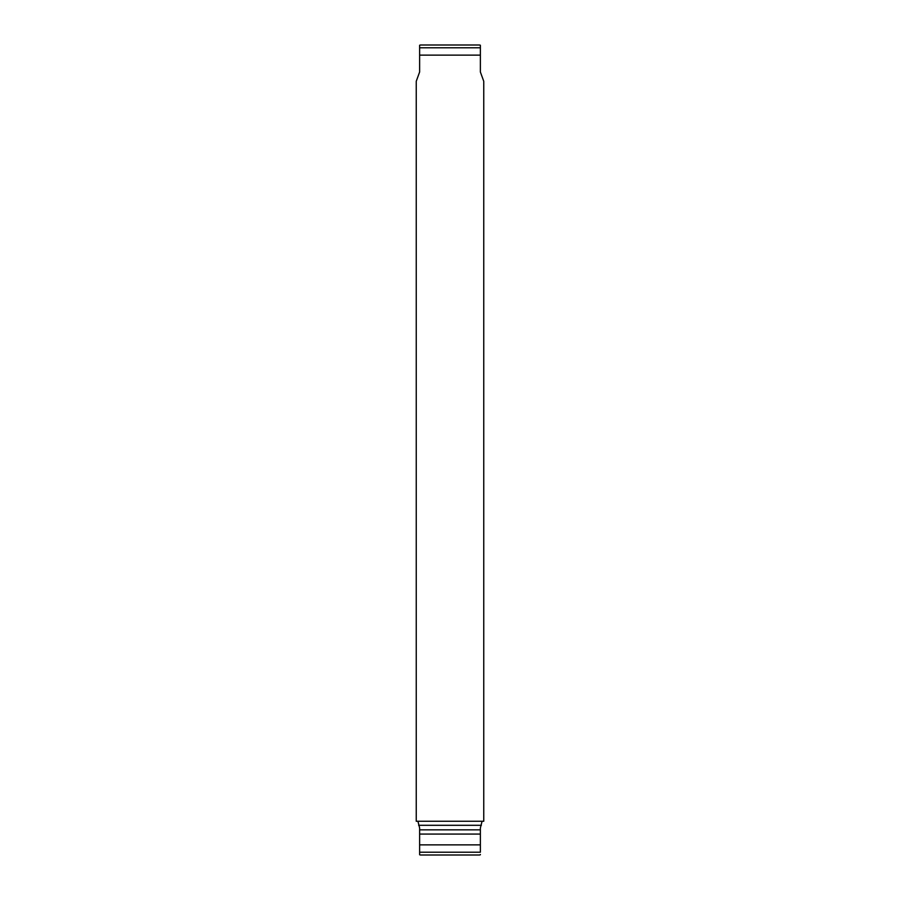 <?xml version="1.0" encoding="UTF-8"?>
<svg xmlns="http://www.w3.org/2000/svg" width="900" height="900" viewBox="0 0 900 900"><rect width="100%" height="100%" fill="white"/><g stroke="black" fill="none" stroke-linecap="round" stroke-linejoin="round"><path stroke-width="1.35" d="M480.375 55.125L480.375 45.236A3.375 3.375 0 0 0 479.137 45L420.863 45A3.375 3.375 0 0 0 419.625 45.236L419.625 72L416.25 81.27L416.25 821.25L483.75 821.25L483.75 81.27L480.375 72L480.375 55.125L419.625 55.125M417.938 821.25L419.625 828L419.625 854.764A3.375 3.375 0 0 0 420.863 855L479.137 855A3.375 3.375 0 0 0 480.375 854.764L480.375 854.494M419.625 854.494L419.625 852.21L480.375 852.21L480.375 828L482.062 821.25M480.375 834.075L419.625 834.075M480.375 829.856L419.625 829.856M481.354 825.3L418.646 825.3M480.375 844.875L419.625 844.875M419.625 45.506L419.625 47.79L480.375 47.79L480.375 45.506"/></g></svg>
